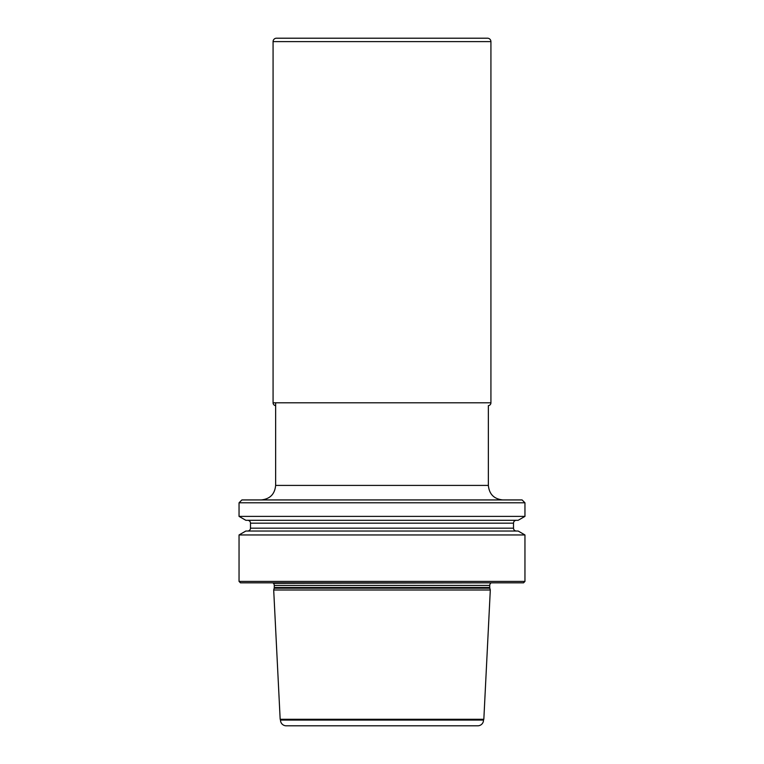 <?xml version="1.0" encoding="UTF-8"?>
<svg xmlns="http://www.w3.org/2000/svg" width="764" height="764" viewBox="0 0 764 764"><rect width="100%" height="100%" fill="white"/><g stroke="black" fill="none" stroke-linecap="round" stroke-linejoin="round"><path stroke-width="1.15" d="M275.642 402.8L275.642 485.407L488.358 485.407L488.358 405.646A2.855 2.855 0 0 0 490.927 402.8L490.927 41.628A3.428 3.428 0 0 0 487.499 38.2L276.501 38.2A3.428 3.428 0 0 0 273.073 41.628L273.073 402.8A2.855 2.855 0 0 0 275.642 405.646A2.855 2.855 0 0 1 273.073 402.8L490.927 402.8M490.669 582.846L273.359 583.324A2.855 2.855 0 0 1 274.266 585.415L274.266 587.487A2.855 2.855 0 0 1 274.171 588.223L273.693 589.999L280.168 719.287L483.832 719.287L490.307 589.999L273.693 589.999M273.331 582.846L273.359 583.324M490.641 583.324A2.855 2.855 0 0 0 489.734 585.415L274.266 585.415M239.046 581.414L524.954 581.414L523.521 582.846L240.479 582.846L239.046 581.414L239.046 534.953L245.846 531.028L518.154 531.028L524.954 534.953L239.046 534.953M524.954 581.414L524.954 534.953M239.046 516.378L239.046 502.798L524.954 502.798L524.954 516.378L518.154 520.303L245.846 520.303L239.046 516.378L524.954 516.378M247.622 520.303A2.855 2.855 0 0 1 250.487 523.168L250.487 528.172A2.855 2.855 0 0 1 247.622 531.028M250.487 528.172L513.513 528.172A2.855 2.855 0 0 0 516.378 531.028M513.513 528.172L513.513 523.168A2.855 2.855 0 0 1 516.378 520.303M239.046 502.798L241.911 499.933L522.089 499.933L524.954 502.798M483.832 719.287A1.146 1.146 0 0 0 483.507 720.08L280.493 720.08A1.146 1.146 0 0 0 280.168 719.287M483.507 720.08A5.72 5.72 0 0 1 477.796 725.8L286.204 725.8A5.72 5.72 0 0 1 280.493 720.08M490.307 589.999L489.829 588.223L274.171 588.223M489.734 585.415L489.734 587.487A2.855 2.855 0 0 0 489.829 588.223M487.26 38.21L276.74 38.21A3.428 3.428 0 0 0 273.073 41.628L273.073 402.8M273.073 41.628L490.927 41.628M250.487 523.168L513.513 523.168M489.734 587.487L274.266 587.487M488.358 485.407C489.218 494.232 494.06 499.073 502.884 499.933M275.642 485.407C274.782 494.232 269.94 499.073 261.116 499.933"/></g></svg>
